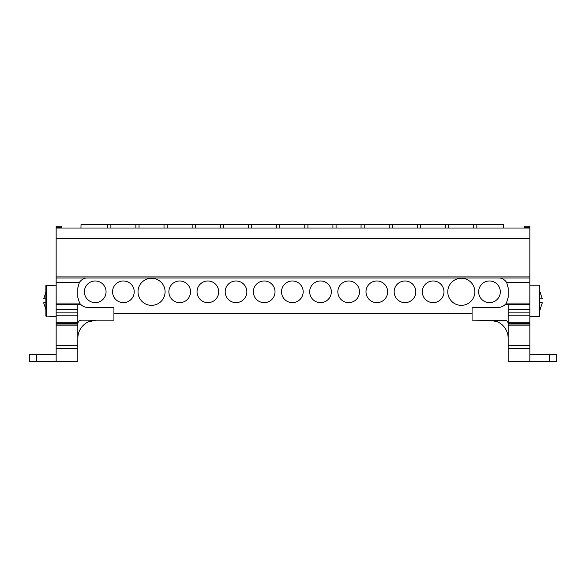 <?xml version="1.0" encoding="UTF-8"?>
<svg xmlns="http://www.w3.org/2000/svg" width="586" height="586" viewBox="0 0 586 586"><rect width="100%" height="100%" fill="white"/><g stroke="black" fill="none" stroke-linecap="round" stroke-linejoin="round"><path stroke-width="0.88" d="M524.426 228.027L524.426 227.302L529.839 227.302L529.839 282.584L506.678 282.584L508.179 287.851L508.179 297.41L506.436 303.057L529.839 303.057L529.839 282.584M529.839 303.057L529.839 304.478L505.249 304.478A10.006 10.006 180 0 0 506.436 303.057M549.551 361.584L549.551 354.42L556.7 354.42L556.7 361.584L529.839 361.584L529.839 304.478M529.839 316.447L539.765 316.447L539.765 285.221L529.839 285.221M539.765 316.447L539.765 285.221M517.094 312.873L529.839 312.873L508.179 312.873L508.179 361.584L529.839 361.584L508.179 361.584M529.839 238.663L529.839 228.027L56.153 228.027L56.153 238.663L529.839 238.663L529.839 278.013L56.153 278.013L56.153 285.221L45.869 285.58L45.869 316.088L56.161 316.447M110.879 228.027L110.886 224.416L276.614 224.416L276.621 228.027L279.778 228.027L279.786 224.416L476.843 224.416L476.828 228.027L476.843 224.416L503.506 224.416L503.601 228.027M248.464 224.416L248.471 228.027L251.628 228.027L251.636 224.416M192.164 224.416L192.171 228.027L195.328 228.027L195.336 224.416M135.864 224.416L135.871 228.027L139.029 228.027L139.036 224.416M417.364 224.416L417.371 228.027L420.528 228.027L420.543 224.416M110.886 224.416L81.044 224.416L80.956 228.027M107.714 224.416L107.721 228.027M529.839 276.907L56.153 276.907L56.161 282.584L79.322 282.584L77.821 287.851L77.821 297.41L79.564 303.057L56.161 303.057L56.161 282.584M56.153 276.907L56.153 238.663M276.614 224.416L279.786 224.416M164.014 224.416L164.021 228.027M167.178 228.027L167.186 224.416M220.314 224.416L220.321 228.027M223.478 228.027L223.486 224.416M304.771 228.027L304.764 224.416M473.671 228.027L473.664 224.416M448.693 224.416L448.678 228.027M445.521 228.027L445.514 224.416M392.393 224.416L392.378 228.027M389.221 228.027L389.214 224.416M364.236 224.416L364.228 228.027M361.071 228.027L361.064 224.416M336.086 224.416L336.078 228.027M332.921 228.027L332.914 224.416M307.936 224.416L307.928 228.027M524.426 227.302L529.839 227.119L529.839 226.189L524.426 226.189L524.426 227.119L529.839 227.302M549.551 354.42L529.839 354.42M505.813 303.87A10.006 10.006 0 0 1 498.166 307.416L472.074 307.416L472.074 320.154L505.821 320.388M508.179 323.794A3.641 3.641 0 0 0 504.539 320.154M508.179 312.873L529.839 312.873L508.179 312.873L529.839 312.873L508.179 312.873L508.179 304.478M508.179 338.349A18.195 18.195 0 0 0 489.984 320.154L497.748 321.897M529.839 348.355L508.179 348.355M529.839 345.388L508.179 345.388L529.839 345.388M529.839 325.845L508.179 325.845L529.839 325.845M499.968 278.013A9.999 9.999 0 0 1 506.678 282.584M540.131 302.823L542.336 302.823L540.226 308.954L542.336 302.823M542.336 298.845L540.226 292.714L542.336 298.845L540.131 298.845M113.926 313.473L472.074 313.473M61.574 228.027L61.574 226.189L56.161 226.189L56.161 228.027M61.574 227.119L56.161 227.119L61.574 227.119M77.821 309.262L56.161 309.262L56.161 312.873L77.821 312.873L77.821 304.478M77.821 323.794A3.641 3.641 0 0 1 81.461 320.154L113.926 320.154L113.926 307.416L87.834 307.416A10.006 10.006 0 0 1 80.187 303.87M86.032 278.013A9.999 9.999 0 0 0 79.322 282.584M56.161 303.057L56.161 304.478L80.751 304.478A10.006 10.006 0 0 1 79.564 303.057M56.161 309.262L56.161 304.478M56.161 324.043L56.161 312.873L77.821 312.873L77.821 348.355L56.161 348.355L56.161 345.388L77.821 345.388L56.161 345.388L56.161 325.845L77.821 325.845L56.161 325.845L56.161 324.043L77.821 324.043M36.449 361.584L36.449 354.42L29.3 354.42L29.3 361.584L77.821 361.584L77.821 348.355M77.821 361.584L56.161 361.584L56.161 348.355M81.461 320.154L80.179 320.388M77.821 338.349A18.195 18.195 0 0 1 96.016 320.154L88.252 321.897M77.821 312.873L56.161 312.873M45.774 308.954L43.664 302.823L45.774 308.954M45.869 302.823L43.664 302.823M43.664 298.845L45.774 292.714L43.664 298.845L45.869 298.845M36.449 354.42L56.161 354.42M443.983 291.806A10.834 10.834 0 0 0 433.157 280.98A10.834 10.834 0 0 0 422.323 291.806A10.834 10.834 0 0 0 433.157 302.64A10.834 10.834 0 0 0 443.983 291.806M474.85 291.806A13.537 13.537 0 0 0 461.314 278.269A13.537 13.537 0 0 0 447.777 291.806A13.537 13.537 0 0 0 461.314 305.35A13.537 13.537 0 0 0 474.85 291.806M500.305 291.806A10.834 10.834 0 0 0 489.478 280.98A10.834 10.834 0 0 0 478.645 291.806A10.834 10.834 0 0 0 489.478 302.64A10.834 10.834 0 0 0 500.305 291.806M165.084 291.806A13.537 13.537 0 0 0 151.547 278.269A13.537 13.537 0 0 0 138.01 291.806A13.537 13.537 0 0 0 151.547 305.35A13.537 13.537 0 0 0 165.084 291.806M134.216 291.806A10.834 10.834 0 0 0 123.382 280.98A10.834 10.834 0 0 0 112.556 291.806A10.834 10.834 0 0 0 123.382 302.64A10.834 10.834 0 0 0 134.216 291.806M106.059 291.806A10.834 10.834 0 0 0 95.225 280.98A10.834 10.834 0 0 0 84.391 291.806A10.834 10.834 0 0 0 95.225 302.64A10.834 10.834 0 0 0 106.059 291.806M190.538 291.806A10.834 10.834 0 0 0 179.704 280.98A10.834 10.834 0 0 0 168.878 291.806A10.834 10.834 0 0 0 179.704 302.64A10.834 10.834 0 0 0 190.538 291.806M218.703 291.806A10.834 10.834 0 0 0 207.869 280.98A10.834 10.834 0 0 0 197.035 291.806A10.834 10.834 0 0 0 207.869 302.64A10.834 10.834 0 0 0 218.703 291.806M246.86 291.806A10.834 10.834 0 0 0 236.026 280.98A10.834 10.834 0 0 0 225.2 291.806A10.834 10.834 0 0 0 236.026 302.64A10.834 10.834 0 0 0 246.86 291.806M275.017 291.806A10.834 10.834 0 0 0 264.191 280.98A10.834 10.834 0 0 0 253.357 291.806A10.834 10.834 0 0 0 264.191 302.64A10.834 10.834 0 0 0 275.017 291.806M303.182 291.806A10.834 10.834 0 0 0 292.348 280.98A10.834 10.834 0 0 0 281.522 291.806A10.834 10.834 0 0 0 292.348 302.64A10.834 10.834 0 0 0 303.182 291.806M331.339 291.806A10.834 10.834 0 0 0 320.513 280.98A10.834 10.834 0 0 0 309.679 291.806A10.834 10.834 0 0 0 320.513 302.64A10.834 10.834 0 0 0 331.339 291.806M359.504 291.806A10.834 10.834 0 0 0 348.67 280.98A10.834 10.834 0 0 0 337.844 291.806A10.834 10.834 0 0 0 348.67 302.64A10.834 10.834 0 0 0 359.504 291.806M387.661 291.806A10.834 10.834 0 0 0 376.835 280.98A10.834 10.834 0 0 0 366.001 291.806A10.834 10.834 0 0 0 376.835 302.64A10.834 10.834 0 0 0 387.661 291.806M415.826 291.806A10.834 10.834 0 0 0 404.992 280.98A10.834 10.834 0 0 0 394.166 291.806A10.834 10.834 0 0 0 404.992 302.64A10.834 10.834 0 0 0 415.826 291.806M529.839 315.217L508.179 315.217M529.839 322.278L508.179 322.278M529.839 323.501L508.179 323.501M529.839 324.043L508.179 324.043M508.179 309.262L529.839 309.262M524.426 227.859L529.839 227.859M524.426 227.119L529.839 227.119M61.574 227.302L56.161 227.302M61.574 227.859L56.161 227.859M56.161 315.217L77.821 315.217M56.161 322.278L77.821 322.278M56.161 323.501L77.821 323.501M46.235 316.447L46.235 285.221M540.395 308.954L540.131 309.481M540.395 292.714L540.131 292.187M45.605 308.954L45.869 309.481M45.605 292.714L45.869 292.187"/></g></svg>
